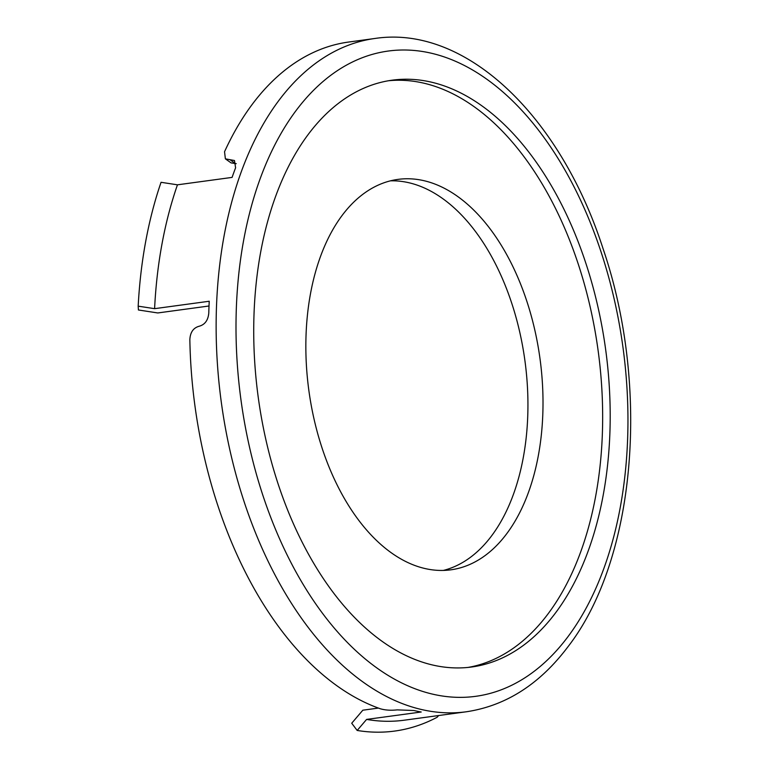 <?xml version="1.0" encoding="UTF-8"?>
<svg xmlns="http://www.w3.org/2000/svg" width="769" height="769" viewBox="0 0 769 769"><rect width="100%" height="100%" fill="white"/><g stroke="black" fill="none" stroke-linecap="round" stroke-linejoin="round"><path stroke-width="1.15" d="M342.215 215.31A196.999 116.657 -97.7 0 1 397.919 179.398A196.999 116.657 -97.7 0 1 540.03 358.912A196.999 116.657 -97.7 0 1 450.942 569.81A196.999 116.657 -97.7 0 1 320.106 441.858A196.999 116.657 -97.7 0 1 342.215 215.31M443.348 570.425A196.999 116.657 82.3 0 0 524.958 360.959A196.999 116.657 82.3 0 0 390.441 180.83M209.014 305.995L157.799 312.954L138.42 309.984L138.18 306.158L154.598 308.667L209.226 301.246A339.735 201.19 82.3 0 0 208.784 313.012C208.139 320.24 204.939 324.643 199.181 326.239C193.346 327.844 190.231 332.314 189.847 339.658A339.735 201.19 82.3 0 0 246.887 575.154A339.735 201.19 82.3 0 0 380.367 708.778C385.269 710.2 390.883 710.566 397.189 709.874L413.953 710.518A339.735 201.19 82.3 0 0 421.229 711.998L366.602 719.409L357.181 730.454L351.721 723.235L362.824 710.2L378.415 708.076M154.598 308.667A339.735 201.19 -97.7 0 1 177.456 184.82L232.084 177.399A339.735 201.19 82.3 0 1 235.593 167.805L234.478 160.519L225.384 158.847L231.075 162.893L236.237 163.653M388.364 80.764A296.094 175.342 -97.7 0 1 598.176 351.01A296.094 175.342 -97.7 0 1 468.033 667.425M466.379 711.767C505.887 705.827 539.723 684.199 567.868 646.883C635.992 559.207 650.314 386.644 602.954 248.358C560.216 115.859 465.658 24.733 374.945 38.469A339.735 201.19 82.3 0 0 224.654 232.834A339.735 201.19 82.3 0 0 273.255 571.578A339.735 201.19 82.3 0 0 466.379 711.767L404.215 720.207A339.735 201.19 -97.7 0 1 366.602 719.409M374.945 38.469L348.578 42.055A339.735 201.19 82.3 0 0 224.538 151.743L225.384 158.847M303.495 544.798A296.094 175.342 -97.7 0 1 261.143 249.579A296.094 175.342 -97.7 0 1 392.123 80.187A296.094 175.342 -97.7 0 1 605.712 349.991A296.094 175.342 -97.7 0 1 471.81 666.983A296.094 175.342 -97.7 0 1 303.495 544.798M177.456 184.82L161.048 182.301A349.222 206.803 -97.7 0 0 138.18 306.158M357.181 730.454A349.222 206.803 -97.7 0 0 437.148 717.256L438.618 715.535M567.849 636.847A325.585 192.798 -97.7 0 1 241.687 404.994A325.585 192.798 -97.7 0 1 486.364 78.899A325.585 192.798 -97.7 0 1 567.849 636.847M235.602 163.72L229.931 159.683"/></g></svg>
